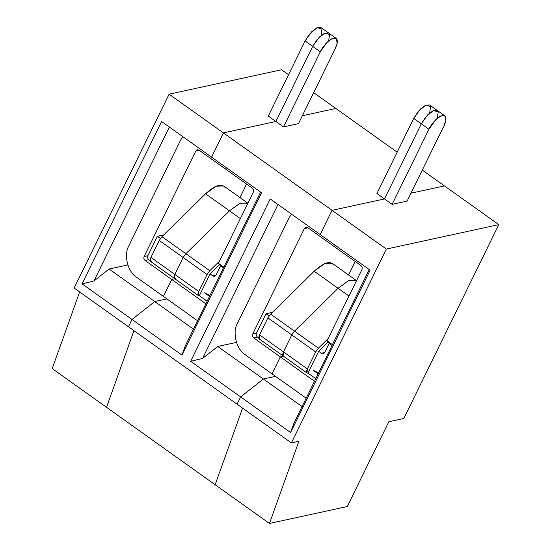 <?xml version="1.0" encoding="UTF-8"?>
<svg xmlns="http://www.w3.org/2000/svg" width="551" height="551" viewBox="0 0 551 551"><rect width="100%" height="100%" fill="white"/><g stroke="black" fill="none" stroke-linecap="round" stroke-linejoin="round"><path stroke-width="0.83" d="M324.746 352.371L329.112 343.459L327.074 340.773L361.952 269.591C362.53 268.027 362.2 266.705 360.967 265.616L334.354 246.641L360.967 265.616C362.2 266.705 362.53 268.027 361.952 269.591L327.074 340.773L332.46 344.616L327.074 340.773L329.112 343.459L324.746 352.371C323.892 353.735 322.769 354.024 321.385 353.246L323.189 353.652L324.746 352.371M324.656 352.53L321.385 353.246L324.656 352.53M318.671 351.311L321.385 353.246L318.671 351.311L328.065 342.075L318.671 351.311L307.988 373.117L306.997 372.986L307.362 368.922L315.668 351.958L318.402 348.17L294.503 331.13L291.775 334.925L315.668 351.958L291.775 334.925L283.462 351.882L307.362 368.922L283.462 351.882L283.104 355.946L283.462 351.882L291.775 334.925L294.503 331.13L318.402 348.17L315.668 351.958L307.362 368.922C306.122 371.801 306.328 373.199 307.988 373.117L318.671 351.311M318.561 372.979L313.078 370.203L318.147 373.826L313.078 370.203L318.561 372.979M284.089 356.077L280.342 356.896L272.029 373.853L245.415 354.885L272.029 373.853L280.342 356.896L253.729 337.921C252.496 336.833 252.165 335.511 252.744 333.947C252.165 335.511 252.496 336.833 253.729 337.921L257.475 337.109C256.243 336.02 255.912 334.698 256.49 333.135L252.744 333.947L304.379 228.548L307.892 227.783L304.379 228.548C305.233 227.184 306.356 226.888 307.74 227.673L334.354 246.641L335.063 245.188L334.354 246.641L307.74 227.673L305.936 227.267L304.379 228.548L252.744 333.947L256.49 333.135L265.988 313.753L269.046 315.93L265.988 313.753L256.49 333.135C255.912 334.698 256.243 336.02 257.475 337.109L258.756 338.018L257.475 337.109L253.729 337.921L280.342 356.896L272.029 373.853L306.198 398.215L272.029 373.853L280.342 356.896L314.511 381.251L280.342 356.896L284.089 356.077C282.429 356.166 282.222 354.768 283.462 351.882L291.775 334.925L267.876 317.886L259.569 334.85L283.462 351.882L259.569 334.85L267.876 317.886L291.775 334.925L294.503 331.13L338.1 288.29L294.503 331.13L270.61 314.098L267.876 317.886L270.61 314.098L294.503 331.13L338.1 288.29L348.983 296.052L338.1 288.29L348.783 280.583L356.531 280.652L348.783 280.583L338.1 288.29L314.201 271.257L270.61 314.098L314.201 271.257L338.1 288.29L348.487 280.707L356.242 280.425L348.487 280.707L338.1 288.29L294.503 331.13L291.775 334.925L283.462 351.882C282.222 354.768 282.429 356.166 284.089 356.077L283.104 355.946L306.997 372.986M263.344 378.992L240.642 396.913L290.611 432.535L293.828 423.464L290.611 432.535L370.141 270.19L320.172 234.568L370.141 270.19L290.611 432.535L240.642 396.913L237.082 404.186L291.389 442.901L237.082 404.186L240.642 396.913L263.344 378.992L302.086 406.61L263.344 378.992L275.521 376.347L263.344 378.992L217.721 346.469L236.475 342.391L217.721 346.469L202.589 358.419L277.993 204.497L202.589 358.419L217.721 346.469L263.344 378.992L275.521 376.347L263.344 378.992L240.642 396.913L263.344 378.992M369.232 269.542L293.828 423.464L369.232 269.542M315.778 378.668L307.988 373.117L315.778 378.668M328.141 338.596L318.402 348.17L328.141 338.596M332.012 345.525L329.112 343.459L332.012 345.525M392.119 204.359L407.106 201.101L443.906 125.986C445.945 122.377 447.818 114.456 442.35 115.496C436.716 116.867 430.352 125.766 428.919 129.244L392.119 204.359L428.919 129.244L435.579 119.925L440.8 116.034L444.815 115.827L445.814 120.504L443.906 125.986L407.106 201.101L392.119 204.359L384.515 198.939L392.119 204.359M444.815 115.827L429.608 104.986L425.592 105.193L420.372 109.084L413.711 118.403L421.315 123.823L384.515 198.939L332.046 210.337L223.424 132.901L275.893 121.495L283.496 126.916L275.893 121.495L312.692 46.38L320.296 51.801L283.496 126.916L298.484 123.658L335.284 48.543C337.322 44.934 339.189 37.02 333.727 38.06C328.093 39.431 321.729 48.323 320.296 51.801L312.692 46.38L319.353 37.069L324.573 33.177L328.589 32.97L324.573 33.177L319.353 37.069L312.692 46.38L275.893 121.495L223.424 132.901L332.046 210.337L384.515 198.939L376.912 193.518L413.711 118.403L376.912 193.518L384.515 198.939L421.315 123.823L427.975 114.505L433.196 110.613L437.212 110.407L433.196 110.613L427.975 114.505L421.315 123.823L428.919 129.244L421.315 123.823L384.515 198.939L332.046 210.337L386.354 249.059L498.793 224.629L403.828 418.471L388.834 421.729L347.288 506.541L269.453 523.45L298.89 441.275L291.389 442.901L298.89 441.275L269.453 523.45L215.145 484.728L269.453 523.45L347.288 506.541L388.834 421.729L403.828 418.471L498.793 224.629L444.478 185.907L498.793 224.629L386.354 249.059L291.389 442.901L386.354 249.059L332.046 210.337L320.172 234.568L332.046 210.337L384.515 198.939L421.315 123.823L425.765 116.95L433.403 110.524L438.203 111.977L437.267 118.375L438.203 111.977L433.403 110.524L425.765 116.95L421.315 123.823L413.711 118.403L418.161 111.529L425.799 105.103L430.6 106.557L429.663 112.955M242.585 408.112L215.145 484.728L242.585 408.112M444.478 185.907L410.984 193.187L444.478 185.907L422.3 170.094L444.478 185.907L410.984 193.187L444.478 185.907M223.837 267.173L218.451 263.337L220.49 266.023L223.389 268.089L220.49 266.023L218.451 263.337L253.329 192.147C253.908 190.591 253.577 189.268 252.344 188.18L225.731 169.205L252.344 188.18C253.577 189.268 253.908 190.591 253.329 192.147L218.451 263.337L223.837 267.173M216.123 274.928L220.49 266.023L216.123 274.928C215.269 276.292 214.146 276.588 212.762 275.803L214.566 276.209L216.123 274.928M237.536 323.106L289.172 217.707L237.536 323.106C232.061 332.143 236.393 349.616 245.415 354.885C236.393 349.616 232.061 332.143 237.536 323.106M356.531 280.652L332.343 263.385L324.594 263.674L314.201 271.257C323.774 262.441 330.304 260.382 333.789 265.086M265.988 313.753L272.366 312.362L265.988 313.753M348.611 274.983L355.209 261.511L348.611 274.983M260.189 339.044C258.536 339.127 258.329 337.729 259.569 334.85L259.204 338.913L283.104 355.946M190.674 361.291L202.589 358.419L190.674 361.291L240.642 396.913L237.082 404.186L128.459 326.743L237.082 404.186L240.642 396.913L190.674 361.291L270.21 198.945L190.674 361.291M334.354 246.641L335.063 245.188L334.354 246.641M291.424 214.07L289.172 217.707L291.424 214.07M320.172 234.568L270.21 198.945L320.172 234.568L332.046 210.337L320.172 234.568M133.962 330.669L106.522 407.292L215.145 484.728L106.522 407.292L133.962 330.669L106.522 407.292L52.207 368.571L79.654 291.954L52.207 368.571L106.522 407.292L133.962 330.669M335.855 108.471L397.161 152.172L335.855 108.471L302.361 115.744L335.855 108.471L313.677 92.658L335.855 108.471L302.361 115.744L335.855 108.471M335.284 48.543L298.484 123.658L283.496 126.916L320.296 51.801L326.957 42.489L332.177 38.598L336.193 38.391L337.191 43.068L335.284 48.543M223.424 132.901L211.55 157.131L261.518 192.754L181.982 355.099L132.02 319.477L128.459 326.743L132.02 319.477L181.982 355.099L261.518 192.754L211.55 157.131L223.424 132.901L275.893 121.495L268.289 116.075L275.893 121.495L312.692 46.38L317.142 39.507L324.78 33.081L329.581 34.534L328.637 40.939L329.581 34.534L324.78 33.081L317.142 39.507L312.692 46.38L305.089 40.96L312.692 46.38L275.893 121.495L223.424 132.901L169.109 94.18L223.424 132.901L211.55 157.131L223.424 132.901M260.609 192.106L185.205 346.028L181.982 355.099L185.205 346.028L260.609 192.106M154.721 301.555L132.02 319.477L154.721 301.555L193.463 329.174L154.721 301.555L166.898 298.904L154.721 301.555L109.098 269.026L93.966 280.976L169.371 127.054L93.966 280.976L82.051 283.855L161.588 121.509L211.55 157.131L161.588 121.509L82.051 283.855L93.966 280.976L109.098 269.026L127.846 264.955L109.098 269.026L154.721 301.555L132.02 319.477L82.051 283.855L132.02 319.477L154.721 301.555L166.898 298.904L154.721 301.555M216.033 275.094L212.762 275.803L216.033 275.094M210.048 273.868L212.762 275.803L210.048 273.868L219.436 264.638L210.048 273.868L199.366 295.68L198.374 295.543L198.739 291.486L207.045 274.522L209.779 270.727L185.88 253.694L183.152 257.482L207.045 274.522L183.152 257.482L174.839 274.446L198.739 291.486L174.839 274.446L174.481 278.51L174.839 274.446L183.152 257.482L185.88 253.694L209.779 270.727L207.045 274.522L198.739 291.486C197.499 294.365 197.706 295.763 199.366 295.68L210.048 273.868M151.566 261.601C149.913 261.691 149.707 260.292 150.946 257.407L159.253 240.45L161.98 236.655L205.578 193.821L229.478 210.854L240.16 203.147L247.909 203.209L240.16 203.147L229.478 210.854L185.88 253.694L229.478 210.854L205.578 193.821L161.98 236.655L185.88 253.694L183.152 257.482L185.88 253.694L229.478 210.854L239.864 203.271L247.619 202.988L239.864 203.271L229.478 210.854L240.36 218.616L229.478 210.854L185.88 253.694L161.98 236.655L159.253 240.45L183.152 257.482L174.839 274.446C173.599 277.325 173.806 278.723 175.466 278.641L171.719 279.453L145.106 260.485L148.853 259.666C147.62 258.577 147.289 257.255 147.868 255.698C147.289 257.255 147.62 258.577 148.853 259.666L145.106 260.485C143.873 259.397 143.542 258.068 144.121 256.511L147.868 255.698L157.366 236.31L160.424 238.493L157.366 236.31L147.868 255.698L144.121 256.511L195.757 151.105C196.611 149.741 197.733 149.452 199.118 150.23L197.313 149.831L195.757 151.105L199.269 150.34L195.757 151.105L144.121 256.511C143.542 258.068 143.873 259.397 145.106 260.485L171.719 279.453L163.406 296.417L197.575 320.778L163.406 296.417L171.719 279.453L205.888 303.815L171.719 279.453L175.466 278.641C173.806 278.723 173.599 277.325 174.839 274.446L183.152 257.482L159.253 240.45L150.946 257.407L174.839 274.446L150.946 257.407L150.581 261.47L198.374 295.543M207.155 301.232L199.366 295.68L207.155 301.232M219.518 261.153L209.779 270.727L219.518 261.153M209.525 296.383L204.455 292.767L209.938 295.543L204.455 292.767L209.525 296.383M226.44 167.745L225.731 169.205L226.44 167.745M175.466 278.641L174.481 278.51M288.538 74.736L281.547 69.75L169.109 94.18L74.144 288.028L128.459 326.743L132.02 319.477L128.459 326.743L74.144 288.028L169.109 94.18L281.547 69.75L288.538 74.736M247.909 203.209L223.72 185.949L215.971 186.238L205.578 193.821C215.152 184.998 221.681 182.946 225.166 187.65M163.406 296.417L136.793 277.442C127.77 272.18 123.438 254.707 128.913 245.67L180.549 140.264L182.801 136.634L180.549 140.264L128.913 245.67C123.438 254.707 127.77 272.18 136.793 277.442L163.406 296.417L171.719 279.453L163.406 296.417M336.193 38.391L320.985 27.55L316.97 27.757L311.749 31.648L305.089 40.96L268.289 116.075L305.089 40.96L309.538 34.086L317.176 27.66L321.977 29.113L321.033 35.519M148.853 259.666L150.134 260.582L148.853 259.666M157.366 236.31L163.743 234.926L157.366 236.31M239.988 197.54L246.586 184.075L239.988 197.54M199.118 150.23L225.731 169.205L199.118 150.23"/></g></svg>
